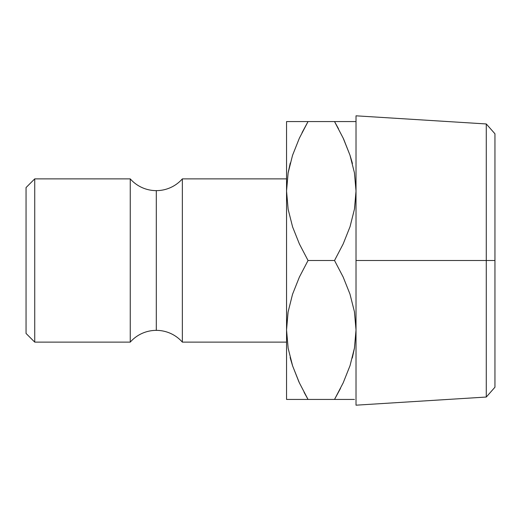 <?xml version="1.0" encoding="UTF-8"?>
<svg xmlns="http://www.w3.org/2000/svg" width="521" height="521" viewBox="0 0 521 521"><rect width="100%" height="100%" fill="white"/><g stroke="black" fill="none" stroke-linecap="round" stroke-linejoin="round"><path stroke-width="0.78" d="M130.25 342.121L130.25 178.879A34.731 34.731 0 0 0 156.3 190.634L156.3 330.366A34.731 34.731 0 0 0 130.25 342.121A34.731 34.731 0 0 1 182.35 342.121L286.55 342.121L182.35 342.121A34.731 34.731 0 0 0 156.3 330.366L156.3 190.634A34.731 34.731 0 0 1 130.25 178.879L34.731 178.879L26.05 187.56L26.05 333.44L34.731 342.121L34.731 178.879L34.731 342.121L130.25 342.121L130.25 178.879L34.731 178.879L26.05 187.56L26.05 333.44L34.731 342.121L130.25 342.121M356.019 405.182L356.019 115.818L356.019 260.5L486.282 260.5L486.282 397.041L486.282 260.5L356.019 260.5L356.019 405.182L486.282 397.041L494.95 387.22L494.95 260.5L486.282 260.5L486.282 123.959L486.282 260.5L494.95 260.5L494.95 133.78L494.95 387.22M354.58 208.4L356.019 191.083M287.989 312.6L286.55 329.917M182.35 178.879A34.731 34.731 0 0 1 156.3 190.634A34.731 34.731 0 0 0 182.35 178.879L182.35 342.121L182.35 178.879L286.55 178.879L182.35 178.879M290.23 163.164L288.139 172.777L286.55 191.031L288.093 173.057L292.528 155.362L299.38 138.15L308.041 121.569L286.55 121.569L286.55 399.431L308.041 399.431L299.393 382.889L292.6 365.859L288.139 348.223L286.55 329.969L288.12 348.093L286.55 329.969L286.55 399.431M338.5 128.739L334.521 121.569L299.393 121.569M292.541 121.569L290.555 121.569M288.106 121.569L286.55 121.569L286.55 329.969L288.093 311.988L292.528 294.293L299.38 277.081L308.041 260.5L299.393 243.952L292.6 226.928L288.139 209.286L286.55 191.031L288.093 173.057L292.528 155.362L299.38 138.15L308.041 121.569L299.393 138.111L292.568 155.232M356.019 121.569L308.041 121.569L302.05 132.64M286.55 191.031L288.139 209.286L292.6 226.928L299.393 243.952L308.041 260.5L334.521 260.5L343.17 277.048L349.969 294.072L354.43 311.714L356.019 329.969L354.475 347.943L350.04 365.638L343.189 382.85L334.521 399.431L352.014 399.431M298.82 381.632L292.6 365.859L288.139 348.223L286.55 329.969L288.093 311.988L292.528 294.293L299.38 277.081L308.041 260.5L334.521 260.5L343.17 277.048L349.969 294.072L354.43 311.714L356.019 329.969L354.475 311.988L356.019 329.969L354.475 347.943L350.04 365.638L343.189 382.85L334.521 399.431L340.519 388.36M304.069 392.261L308.041 399.431L334.521 399.431L343.17 382.889L349.995 365.768M290.451 358.682L292.568 365.768M292.555 399.431L290.757 399.431M302.44 399.431L299.412 399.431M343.189 243.919L334.521 260.5L343.189 243.919L350.04 226.707L343.189 243.919M354.475 209.012L350.04 226.707L354.475 209.012L356.019 191.031L354.449 172.907L356.019 191.031L354.475 209.012M352.339 357.836L354.43 348.223L356.019 329.969M288.126 399.431L343.17 399.431M354.449 399.431L350.021 399.431M354.443 121.569L351.812 121.569M340.122 121.569L343.15 121.569M343.749 139.368L349.969 155.141L354.43 172.777L356.019 191.031L354.43 172.777L349.969 155.141L343.17 138.111L334.521 121.569L343.17 138.111M352.118 162.318L349.995 155.232M350.001 121.569L334.521 121.569M352.437 163.535L350.001 155.251M343.795 139.459L343.189 138.143M299.393 138.111L292.561 155.251M290.282 162.956L288.113 172.92M290.132 357.465L292.561 365.749M298.774 381.541L299.38 382.857M343.17 382.889L350.001 365.749M352.281 358.044L354.449 348.08M308.041 399.431L299.393 382.889M356.019 115.818L486.282 123.959L494.95 133.78"/></g></svg>
